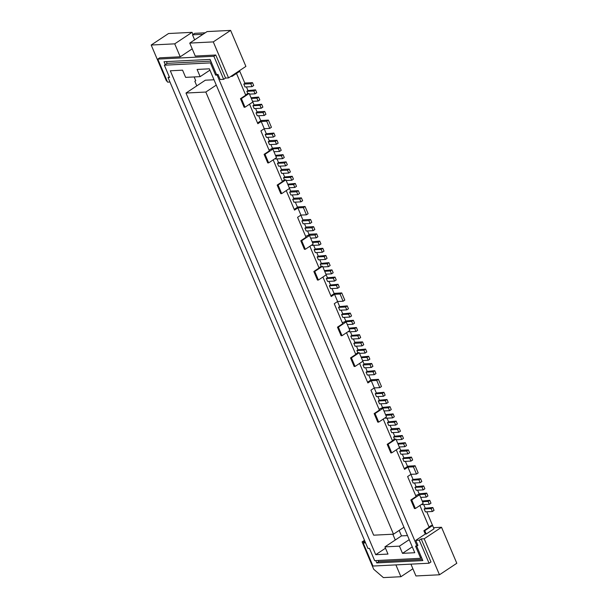 <?xml version="1.0" encoding="UTF-8"?>
<svg xmlns="http://www.w3.org/2000/svg" width="608" height="608" viewBox="0 0 608 608"><rect width="100%" height="100%" fill="white"/><g stroke="black" fill="none" stroke-linecap="round" stroke-linejoin="round"><path stroke-width="0.91" d="M283.108 173.333L284.65 176.981L292.22 176.259L290.548 177.376L291.772 180.257L293.444 179.14L292.22 176.259M264.176 128.736L266.312 133.775L273.881 133.053L272.202 134.17L273.425 137.051L275.105 135.934L273.881 133.053M269.055 150.138L270.431 149.226L272.84 149.104L265.012 154.295L264.108 154.341L269.367 150.86L260.9 130.91L264.252 128.683L269.762 128.41L271.434 127.292L268.379 120.095L260.71 120.574M297.882 194.659L290.875 195.008L289.651 192.128L296.658 191.778L297.882 194.659L299.562 193.542L298.338 190.661L296.658 191.778M291.772 180.257L286.178 180.538M285.654 165.855L287.333 164.738L286.11 161.857L284.43 162.974L285.654 165.855L278.646 166.204L277.423 163.324L284.43 162.974M276.99 158.931L278.54 162.579L286.11 161.857M166.41 61.606L167.154 63.346L164.358 65.2L169.548 77.444L168.051 77.52L367.954 548.469L369.459 548.393L374.65 560.629L420.713 558.311L415.522 546.075L417.02 545.999L217.117 75.05L215.612 75.126L216.509 74.533L218.014 74.457L217.117 75.05M216.509 74.533L210.094 59.409L164.031 61.727L165.247 64.608M296.499 186.344L295.283 183.464L293.603 184.574L294.827 187.454L296.499 186.344M294.827 187.454L289.233 187.735M288.01 184.855L293.603 184.574M287.721 184.178L295.283 183.464M192.196 48.86L180.226 56.802L174.724 43.844L151.194 45.03L166.478 81.031L167.094 81.001M180.226 56.802L159.699 57.836L157.799 59.098L213.879 56.278L215.779 55.016L195.252 56.05L189.749 43.084L213.279 41.899L228.562 77.908L225.56 78.06L215.779 55.016M262.876 107.13L261.653 104.249L259.981 105.366L261.204 108.247L262.876 107.13M252.837 102.022L254.091 104.971L261.653 104.249M279.543 151.453L281.215 150.336L279.999 147.455L278.32 148.572L279.543 151.453L273.95 151.734M276.936 140.258L269.929 140.608L268.25 141.717L275.264 141.368L276.488 144.248L278.16 143.138L276.936 140.258L275.264 141.368M276.488 144.248L269.473 144.598L268.25 141.717M270.879 144.529L272.43 148.177L279.999 147.455M272.43 148.177L271.312 148.922L278.32 148.572M275.789 156.051L281.375 155.77L282.598 158.65L275.591 159L275.34 158.422M282.598 158.65L284.278 157.54L283.054 154.66L281.375 155.77M275.5 155.374L283.054 154.66M273.425 137.051L266.418 137.4L265.194 134.52L272.202 134.17M301.393 197.866L294.386 198.216L292.706 199.325L293.93 202.206L300.937 201.856L302.617 200.746L301.393 197.866L299.714 198.976L300.937 201.856M269.762 128.41L266.707 121.205L268.379 120.095M264.252 128.683L261.197 121.486L266.707 121.205M258.651 115.725L260.809 120.817L257.534 122.991M261.197 121.486L257.838 123.705L249.554 104.196M264.26 115.444L265.939 114.334L264.716 111.454L257.701 111.804L256.029 112.913L263.036 112.564L264.26 115.444L257.245 115.794L256.029 112.913M264.716 111.454L263.036 112.564M261.204 108.247L254.19 108.596L252.966 105.716L259.981 105.366M258.142 101.042L259.821 99.932L258.598 97.052L256.926 98.162L258.142 101.042L252.556 101.323M251.043 97.766L258.598 97.052M251.332 98.443L256.926 98.162M192.979 34.496L192.06 32.338L168.53 33.524L151.194 45.03M174.724 43.844L192.06 32.338M305.74 236.55L307.116 235.638L309.518 235.516L301.69 240.715L305.322 249.28L304.426 249.326L300.785 240.753L306.044 237.272L297.578 217.322L300.93 215.095L306.44 214.822L303.384 207.617L305.064 206.507L308.119 213.704L306.44 214.822M278.54 162.579L277.423 163.324M266.312 133.775L265.194 134.52M298.338 190.661L291.323 191.018L289.651 192.128M290.388 171.942L289.165 169.062L287.485 170.172L288.709 173.052L290.388 171.942M289.165 169.062L282.158 169.412L280.478 170.521L287.485 170.172M294.219 209.403L297.494 207.229L295.328 202.137M292.273 194.94L293.824 198.588M289.514 188.434L290.768 191.383M284.65 176.981L283.533 177.726L284.468 179.922M280.478 170.521L281.702 173.402L288.709 173.052M280.045 166.136L281.595 169.784M267.824 137.332L269.374 140.98M169.32 76.904L168.051 77.52M311.782 222.346L310.566 219.465L308.887 220.582L310.11 223.463L311.782 222.346M303.384 207.617L297.874 207.898L294.523 210.117L286.239 190.608M297.388 206.986L305.064 206.507M209.927 70.156L200.146 76.638L185.63 77.368L182.575 70.171L170.308 70.786L375.714 554.694L387.98 554.078L384.925 546.873L399.441 546.144L402.496 553.348L412.277 546.858M283.533 177.726L290.548 177.376M169.959 82.019L167.58 82.141L157.799 59.098M310.11 223.463L303.096 223.812L301.872 220.932L308.887 220.582M316.221 237.865L317.9 236.748L316.677 233.867L309.67 234.224L307.99 235.334L314.997 234.984L316.221 237.865L310.635 238.146M402.496 553.348L414.77 552.725L209.357 68.818L197.091 69.441L200.146 76.638M218.014 74.457L220.149 79.496L223.66 79.321L225.56 78.06M213.279 41.899L230.614 30.4L245.898 66.409L228.562 77.908M292.706 199.325L299.714 198.976M314.845 229.55L313.622 226.67L311.942 227.78L313.166 230.66L314.845 229.55M255.596 108.528L257.146 112.176M254.091 104.971L252.966 105.716M246.422 86.921L247.973 90.569L246.856 91.314L247.79 93.51M252.487 82.65L245.48 83L243.8 84.109L245.024 86.99L252.031 86.64L253.711 85.53L252.487 82.65L250.808 83.76L252.031 86.64M244.918 83.372L239.78 71.273M313.622 226.67L306.607 227.02L304.935 228.137L311.942 227.78M243.8 84.109L250.808 83.76M223.66 79.321L213.879 56.278M273.182 159.858L282.416 181.602L277.157 185.09L278.061 185.045L281.702 193.618L280.797 193.663L277.157 185.09M281.702 193.618L289.53 188.419L285.889 179.854L278.061 185.045M285.889 179.854L284.384 179.93L282.294 181.321M236.504 73.446L245.738 95.19L240.479 98.678L241.384 98.633L245.016 107.206L252.844 102.007L249.212 93.442L247.707 93.518L245.617 94.909M239.529 70.634L239.795 71.258L231.967 76.456L231.701 75.825M231.967 76.456L230.979 76.304M189.749 43.084L207.085 31.586L230.614 30.4M310.566 219.465L303.552 219.822L301.872 220.932M205.246 32.802L194.735 33.334L192.5 34.816L194.628 39.847M203.004 34.291L192.5 34.816M316.677 233.867L314.997 234.984M210.832 61.15L167.154 63.346M185.987 93.039L373.662 535.184L393.49 534.181L205.816 92.044L185.987 93.039L205.337 80.203L214.008 79.77M205.816 92.044L216.273 85.105M211.31 62.29L210.421 62.882L164.358 65.2M215.612 75.126L210.421 62.882M196.779 85.88L194.826 81.282L195.723 80.689L194.134 76.942M313.166 230.66L306.158 231.017L304.935 228.137M245.016 107.206L244.12 107.251L240.479 98.678M272.84 149.104L276.473 157.677L268.645 162.868L265.012 154.295M264.108 154.341L267.748 162.914L268.645 162.868M249.212 93.442L241.384 98.633M246.856 91.314L253.863 90.964L255.086 93.845L249.5 94.126M247.973 90.569L255.542 89.847L253.863 90.964M255.086 93.845L256.766 92.728L255.542 89.847M419.9 505.506L429.134 527.25L423.875 530.738L424.779 530.693L426.185 534.006L425.281 534.052L415.781 540.36L417.916 545.399L417.02 545.999M426.185 534.006L434.013 528.816L432.607 525.502L424.779 530.693M426.77 511.784L432.592 525.502L431.11 525.578L429.012 526.969M423.875 530.738L425.281 534.052M419.558 494.752L423.191 503.325L415.363 508.516L411.73 499.951L419.558 494.752L417.156 494.874L415.781 495.786M432.372 511.503L431.148 508.622L432.828 507.505L434.051 510.386L432.372 511.503L425.364 511.852L424.141 508.972L425.258 508.227L423.708 504.579M422.218 501.022L429.772 500.308L430.996 503.188L429.316 504.298L422.309 504.655L422.058 504.07M418.137 494.821L419.148 493.825L417.597 490.177M423.206 489.896L421.982 487.016L423.662 485.906L424.878 488.786L423.206 489.896L416.191 490.253L414.975 487.373L416.092 486.628L414.542 482.98M420.151 482.699L418.927 479.818L420.599 478.701L421.823 481.582L420.151 482.699L413.136 483.048L411.912 480.168L413.03 479.423L410.894 474.384M399.205 428.298L397.526 429.408L390.518 429.765L391.742 432.645L398.749 432.288L400.429 431.178L399.205 428.298L392.198 428.648L390.518 429.765M397.526 429.408L398.749 432.288M405.369 461.373L407.535 466.465L404.252 468.639M402.747 458.569L403.97 461.449L410.978 461.092L409.754 458.212L402.747 458.569L403.864 457.824L402.314 454.176M399.692 451.364L400.908 454.244L407.922 453.895L406.699 451.014L399.692 451.364L401.364 450.254L408.378 449.897L409.602 452.778L407.922 453.895M399.555 447.67L400.809 450.619M393.148 432.569L394.691 436.217L393.574 436.962L394.508 439.158M390.085 425.372L391.636 429.02M387.463 422.56L388.687 425.44L395.694 425.091L394.47 422.21L387.463 422.56L388.58 421.815L387.03 418.167M385.381 417.658L385.624 418.243L392.639 417.886L394.318 416.776L393.095 413.896L391.415 415.006L385.829 415.287M380.92 403.765L382.47 407.413L381.459 408.409M377.864 396.568L379.407 400.216L378.29 400.961L379.514 403.841L386.521 403.484L388.2 402.374L386.977 399.494L385.305 400.604L386.521 403.484M374.216 387.972L376.352 393.011L375.235 393.756L376.458 396.636L383.466 396.287L385.145 395.17L383.922 392.289L382.242 393.406L383.466 396.287M379.096 409.374L380.471 408.462L382.88 408.34L375.045 413.539L378.685 422.104L377.781 422.15L374.148 413.584L379.4 410.096L370.933 390.146L374.292 387.919L379.802 387.646L381.474 386.528L378.419 379.331L376.74 380.441L371.237 380.722L374.292 387.919M391.734 452.854L390.838 452.899L387.197 444.326L388.102 444.281L391.734 452.854L399.57 447.655L395.93 439.09L388.102 444.281M395.93 439.09L394.425 439.166L392.335 440.557M387.197 444.326L392.456 440.838L383.222 419.094M375.045 413.539L374.148 413.584M382.88 408.34L386.513 416.913L378.685 422.104M415.363 508.516L414.466 508.562L410.826 499.996L416.085 496.508L407.618 476.558L410.97 474.331L407.915 467.134L404.563 469.361L396.279 449.844M371.237 380.722L367.878 382.949L359.594 363.432M350.52 357.914L354.16 366.487L355.057 366.442L351.416 357.869L350.52 357.914L355.779 354.426L346.545 332.682M342.418 322.962L343.794 322.05L346.195 321.928L338.367 327.127L342.008 335.692L341.103 335.738L337.47 327.172L342.722 323.684L334.256 303.734L337.615 301.507L343.117 301.234L344.797 300.116L341.742 292.919L340.062 294.029L334.552 294.31L337.615 301.507M334.552 294.31L331.2 296.537L322.916 277.02M313.842 271.502L317.475 280.075L318.379 280.03L314.739 271.457L313.842 271.502L319.094 268.014L309.867 246.27M297.874 207.898L300.93 215.095M416.64 546.014L421.61 557.718L420.713 558.311M411.73 499.951L410.826 499.996M410.97 474.331L416.48 474.058L418.16 472.94L415.097 465.743L413.425 466.853L407.915 467.134M407.428 466.222L415.097 465.743M416.48 474.058L413.425 466.853M362.528 341.886L360.848 342.996L353.841 343.353L355.064 346.233L362.072 345.876L363.751 344.766L362.528 341.886L355.513 342.236L353.841 343.353M360.848 342.996L362.072 345.876M368.691 374.961L370.85 380.053L367.574 382.227M366.062 372.157L367.285 375.037L374.3 374.68L373.076 371.8L366.062 372.157L367.186 371.412L365.636 367.764M363.006 364.952L364.23 367.832L371.237 367.483L370.021 364.602L363.006 364.952L364.686 363.842L371.693 363.485L372.917 366.366L371.237 367.483M362.87 361.258L364.124 364.207M356.463 346.157L358.013 349.805L356.896 350.55L357.831 352.746M353.408 338.96L354.958 342.608M350.778 336.148L352.002 339.028L359.016 338.679L357.793 335.798L350.778 336.148L351.903 335.403L350.352 331.755M348.703 331.246L348.946 331.831L355.961 331.474L357.633 330.364L356.41 327.484L354.738 328.594L349.144 328.875M344.234 317.353L345.785 321.001L344.774 321.997M341.179 310.156L342.73 313.804L341.612 314.549L342.836 317.429L349.843 317.072L351.523 315.962L350.299 313.082L348.62 314.192L349.843 317.072M337.531 301.56L339.674 306.599L338.557 307.344L339.781 310.224L346.788 309.875L348.468 308.758L347.244 305.877L345.564 306.994L346.788 309.875M355.657 354.145L357.747 352.754L359.252 352.678L362.885 361.243L355.057 366.442M338.367 327.127L337.47 327.172M346.195 321.928L349.836 330.501L342.008 335.692M359.252 352.678L351.416 357.869M344.668 321.746L351.675 321.396L353.354 320.279L345.785 321.001M353.354 320.279L354.578 323.16L352.898 324.277L347.312 324.558M351.675 321.396L352.898 324.277M433.527 527.676L441.522 527.273L424.186 538.772L421.184 538.924L430.966 561.967L429.066 563.228L372.985 566.048L363.204 543.005L365.104 541.751M410.924 564.14L415.94 575.958L439.47 574.78L456.806 563.274L441.522 527.273M300.854 215.148L302.997 220.187M304.502 223.744L306.052 227.392M307.557 230.941L309.107 234.589M313.675 245.343L315.218 248.991L314.1 249.736L315.324 252.616L322.331 252.267L321.115 249.386L314.1 249.736M316.73 252.548L318.28 256.196L317.156 256.941L318.379 259.821L325.394 259.464L324.17 256.584L317.156 256.941M319.785 259.745L321.336 263.393L320.218 264.138L321.146 266.334M326.192 274.846L327.446 277.795L335.016 277.073L336.239 279.954L334.56 281.071L333.336 278.19L335.016 277.073M328.958 281.352L330.501 285L329.384 285.745L330.608 288.625L337.615 288.268L336.391 285.388L329.384 285.745M332.014 288.549L334.172 293.641L330.896 295.815M395.276 540.003L392.821 534.219M375.774 560.576L376.77 562.917L422.834 560.599L421.61 557.718M415.781 540.36L419.284 540.185L429.066 563.228M365.59 542.891L363.204 543.005M439.47 574.78L424.186 538.772M419.284 540.185L421.184 538.924M378.161 560.454L378.67 561.655L422.347 559.459M378.67 561.655L376.77 562.917M395.899 564.9L400.915 576.718L383.39 577.6L373.715 569.263L362.102 541.895L365.104 541.743M364.496 540.314L362.102 541.895M400.915 576.718L412.885 568.776M425.258 508.227L432.828 507.505M431.148 508.622L424.141 508.972M429.316 504.298L428.093 501.418L422.507 501.699M428.093 501.418L429.772 500.308M420.675 497.382L426.261 497.101L425.038 494.22L426.717 493.103L419.148 493.825M426.717 493.103L427.941 495.984L426.261 497.101M425.038 494.22L418.03 494.57M423.662 485.906L416.092 486.628M421.982 487.016L414.975 487.373M413.03 479.423L420.599 478.701M418.927 479.818L411.912 480.168M381.345 408.158L388.36 407.808L390.032 406.691L382.47 407.413M390.032 406.691L391.256 409.572L389.584 410.689L383.99 410.97M388.36 407.808L389.584 410.689M388.58 421.815L396.15 421.093L394.47 422.21M396.15 421.093L397.374 423.974L395.694 425.091M385.54 414.61L393.095 413.896M391.415 415.006L392.639 417.886M378.29 400.961L385.305 400.604M379.407 400.216L386.977 399.494M375.235 393.756L382.242 393.406M383.922 392.289L376.352 393.011M370.751 379.81L378.419 379.331M399.152 530.427L401.478 535.891L407.489 535.587M393.49 534.181L403.948 527.25M401.478 535.891L384.925 546.873M409.222 539.661L399.441 546.144M385.487 548.211L375.714 554.694M351.903 335.403L359.472 334.681L357.793 335.798M359.472 334.681L360.688 337.562L359.016 338.679M348.855 328.198L356.41 327.484M354.738 328.594L355.961 331.474M341.612 314.549L348.62 314.192M342.73 313.804L350.299 313.082M338.557 307.344L345.564 306.994M347.244 305.877L339.674 306.599M379.802 387.646L376.74 380.441M373.076 371.8L374.756 370.69L367.186 371.412M374.756 370.69L375.972 373.57L374.3 374.68M370.021 364.602L371.693 363.485M361.372 357.679L366.958 357.398L368.638 356.288L361.084 357.002M368.638 356.288L369.862 359.168L368.182 360.278L362.596 360.559M366.958 357.398L368.182 360.278M358.013 349.805L365.583 349.083L363.903 350.2L365.127 353.081L359.541 353.362M363.903 350.2L356.896 350.55M365.583 349.083L366.806 351.964L365.127 353.081M409.754 458.212L411.434 457.102L403.864 457.824M411.434 457.102L412.657 459.982L410.978 461.092M406.699 451.014L408.378 449.897M398.05 444.091L403.644 443.81L405.316 442.7L397.761 443.414M405.316 442.7L406.539 445.58L404.867 446.69L399.274 446.971M403.644 443.81L404.867 446.69M394.691 436.217L402.26 435.495L400.588 436.612L401.804 439.493L396.218 439.774M400.588 436.612L393.574 436.962M402.26 435.495L403.484 438.376L401.804 439.493M318.972 267.733L321.07 266.342L322.567 266.266L326.207 274.831L318.379 280.03M301.69 240.715L300.785 240.753M309.518 235.516L313.158 244.089L305.322 249.28M322.567 266.266L314.739 271.457M334.073 293.398L341.742 292.919M333.336 278.19L326.329 278.54L327.552 281.42L334.56 281.071M326.329 278.54L327.446 277.795M312.026 244.834L312.269 245.419L319.276 245.062L320.956 243.952L319.732 241.072L318.052 242.182L312.466 242.463M343.117 301.234L340.062 294.029M318.28 256.196L325.842 255.474L324.17 256.584M336.391 285.388L338.071 284.278L330.501 285M338.071 284.278L339.294 287.158L337.615 288.268M324.695 271.267L330.281 270.986L331.96 269.876L324.406 270.59M331.96 269.876L333.184 272.756L331.504 273.866L325.918 274.147M330.281 270.986L331.504 273.866M321.336 263.393L328.905 262.671L327.226 263.788L328.449 266.669L322.856 266.95M327.226 263.788L320.218 264.138M328.905 262.671L330.129 265.552L328.449 266.669M325.842 255.474L327.066 258.354L325.394 259.464M315.218 248.991L322.787 248.269L321.115 249.386M322.787 248.269L324.011 251.15L322.331 252.267M312.178 241.786L319.732 241.072M318.052 242.182L319.276 245.062"/></g></svg>
